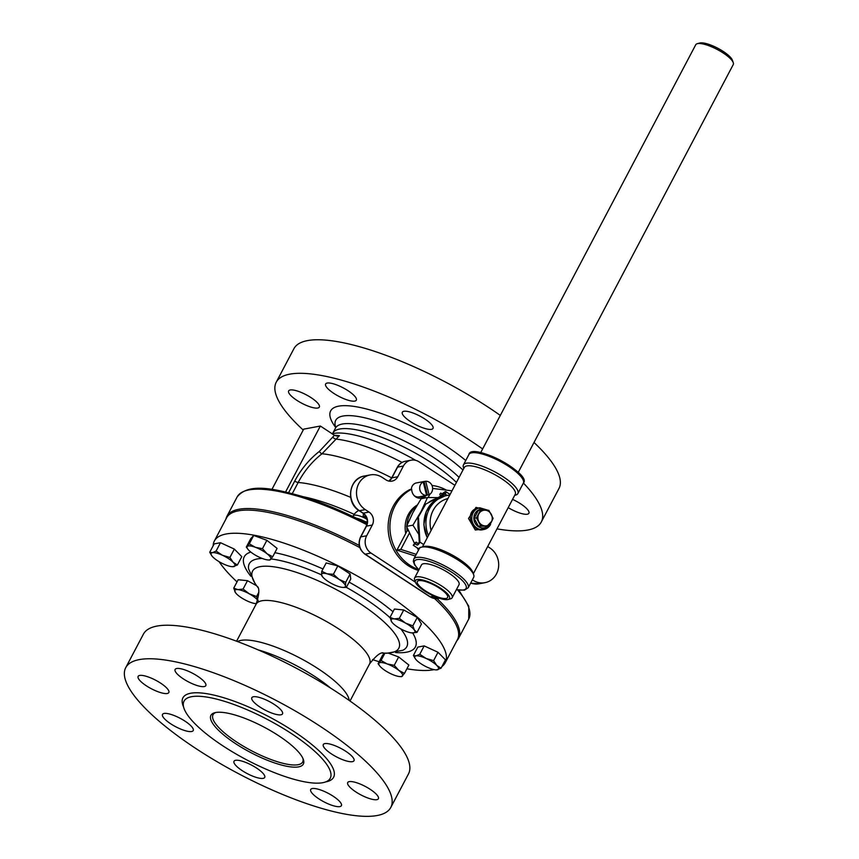 <?xml version="1.0" encoding="UTF-8"?>
<svg xmlns="http://www.w3.org/2000/svg" width="859" height="859" viewBox="0 0 859 859"><rect width="100%" height="100%" fill="white"/><g stroke="black" fill="none" stroke-linecap="round" stroke-linejoin="round"><path stroke-width="1.29" d="M355.927 791.977A17.352 4.767 27.8 0 1 347.702 782.56A17.352 4.767 27.8 0 1 365.279 786.436A17.352 4.767 27.8 0 1 378.4 798.741A17.352 4.767 27.8 0 1 355.927 791.977M331.531 753.966A17.352 4.767 27.8 0 1 323.306 744.538A17.352 4.767 27.8 0 1 340.883 748.414A17.352 4.767 27.8 0 1 354.005 760.72A17.352 4.767 27.8 0 1 331.531 753.966M318.936 798.902A17.352 4.767 27.8 0 1 310.722 789.475A17.352 4.767 27.8 0 1 328.288 793.351A17.352 4.767 27.8 0 1 341.41 805.656A17.352 4.767 27.8 0 1 318.936 798.902M170.748 723.826A17.352 4.767 27.8 0 1 162.523 714.398A17.352 4.767 27.8 0 1 180.1 718.274A17.352 4.767 27.8 0 1 193.221 730.579A17.352 4.767 27.8 0 1 170.748 723.826M183.343 678.878A17.352 4.767 27.8 0 1 175.118 669.451A17.352 4.767 27.8 0 1 192.695 673.327A17.352 4.767 27.8 0 1 205.816 685.632A17.352 4.767 27.8 0 1 183.343 678.878M260.041 707.107A17.352 4.767 27.8 0 1 251.827 697.691A17.352 4.767 27.8 0 1 269.393 701.567A17.352 4.767 27.8 0 1 282.514 713.872A17.352 4.767 27.8 0 1 260.041 707.107M146.352 685.804A17.352 4.767 27.8 0 1 138.138 676.377A17.352 4.767 27.8 0 1 155.704 680.253A17.352 4.767 27.8 0 1 168.826 692.558A17.352 4.767 27.8 0 1 146.352 685.804M242.238 770.673A17.352 4.767 27.8 0 1 234.013 761.246A17.352 4.767 27.8 0 1 251.58 765.122A17.352 4.767 27.8 0 1 264.712 777.427A17.352 4.767 27.8 0 1 242.238 770.673M512.555 499.38A17.352 4.767 27.8 0 1 528.908 513.274A17.352 4.767 27.8 0 1 527.329 514.208A17.352 4.767 27.8 0 1 508.206 507.637M331.069 433.054A17.352 4.767 27.8 0 1 332.229 433.698M317.766 408.025A17.352 4.767 27.8 0 1 299.243 401.819A17.352 4.767 27.8 0 1 288.645 390.909A17.352 4.767 27.8 0 1 290.213 389.975A17.352 4.767 27.8 0 1 308.725 396.192A17.352 4.767 27.8 0 1 319.333 407.091A17.352 4.767 27.8 0 1 317.766 408.025M345.672 399.403A17.352 4.767 27.8 0 1 325.625 383.994A17.352 4.767 27.8 0 1 336.277 384.757A17.352 4.767 27.8 0 1 356.324 400.176A17.352 4.767 27.8 0 1 345.672 399.403M410.548 421.651A17.352 4.767 27.8 0 1 402.334 412.223A17.352 4.767 27.8 0 1 424.808 418.977A17.352 4.767 27.8 0 1 433.022 428.405A17.352 4.767 27.8 0 1 410.548 421.651M364.399 522.218L367.104 523.679M437.081 598.659A130.901 35.96 27.8 0 1 458.513 638.441A130.901 35.96 27.8 0 1 456.859 640.717M225.971 518.986A130.901 35.96 27.8 0 1 226.916 516.334A130.901 35.96 27.8 0 1 359.245 545.454M359.803 547.591A130.514 35.853 -152.2 0 0 226.561 517.859L214.363 540.998A130.514 35.853 -152.2 0 0 213.161 545.766M441.998 666.423A130.514 35.853 -152.2 0 0 445.252 662.74L457.45 639.601A130.514 35.853 -152.2 0 0 434.633 598.573M445.252 662.74A130.514 35.853 -152.2 0 0 383.415 591.84A130.514 35.853 -152.2 0 0 214.363 540.998M219.131 561.7A130.514 35.853 -152.2 0 0 237.03 581.887M372.516 659.583A130.514 35.853 -152.2 0 0 379.12 661.763M406.908 668.774A130.514 35.853 -152.2 0 0 434.096 669.633M343.256 587.427L346.338 587.406L345.479 585.902L345.694 582.348L339.015 579.342L333.41 574.295L327.043 573.823A13.411 3.683 27.8 0 1 339.015 579.342A13.411 3.683 27.8 0 1 345.479 585.902A13.411 3.683 27.8 0 1 342.966 587.416A13.411 3.683 27.8 0 1 339.971 586.933A13.411 3.683 27.8 0 1 327.998 581.403A13.411 3.683 27.8 0 1 322.35 576.55A13.411 3.683 27.8 0 1 321.534 574.854A13.411 3.683 27.8 0 1 327.043 573.823L321.76 571.299L321.534 574.854L322.393 576.357M321.76 571.299L326.173 562.935L337.823 565.931L350.107 573.984L350.751 579.041L346.338 587.406M246.318 547.065L250.731 538.69L253.695 535.458L266.881 540.311L277.103 548.396L272.69 556.772L267.042 553.744A13.411 3.683 27.8 0 1 270.671 559.402A13.411 3.683 27.8 0 1 268.416 559.982A13.411 3.683 27.8 0 1 262.596 558.597A13.411 3.683 27.8 0 1 250.892 552.122A13.411 3.683 27.8 0 1 247.811 549.116A13.411 3.683 27.8 0 1 247.263 546.464A13.411 3.683 27.8 0 1 255.338 547.28A13.411 3.683 27.8 0 1 267.042 553.744L262.467 548.686L255.338 547.28L249.282 543.833L246.318 547.065L247.811 549.116M209.736 552.262L214.149 543.897L220.505 542.705L234.324 549.084L241.787 556.653L237.374 565.018L233.111 562.258A13.411 3.683 27.8 0 1 233.659 566.639A13.411 3.683 27.8 0 1 232.478 566.704A13.411 3.683 27.8 0 1 223.576 564.041A13.411 3.683 27.8 0 1 212.925 557.072A13.411 3.683 27.8 0 1 211.862 555.837A13.411 3.683 27.8 0 1 212.377 552.691A13.411 3.683 27.8 0 1 222.47 555.279A13.411 3.683 27.8 0 1 233.111 562.258L229.911 557.459L222.47 555.279L216.092 551.07L212.377 552.691L209.736 552.262L211.797 555.752M256.186 603.662L256.369 603.662A13.411 3.683 27.8 0 1 256.186 603.662A13.411 3.683 27.8 0 1 255.585 603.619A13.411 3.683 27.8 0 1 244.16 599.41A13.411 3.683 27.8 0 1 235.57 592.796A13.411 3.683 27.8 0 1 235.312 592.409A13.411 3.683 27.8 0 1 237.868 589.607L233.745 588.125L238.158 579.75L247.489 580.684L256.497 585.666M398.662 656.952L408.884 665.049L404.471 673.413L398.823 670.385A13.411 3.683 27.8 0 1 402.452 676.054A13.411 3.683 27.8 0 1 400.197 676.624A13.411 3.683 27.8 0 1 394.378 675.238A13.411 3.683 27.8 0 1 382.674 668.774A13.411 3.683 27.8 0 1 379.592 665.757A13.411 3.683 27.8 0 1 379.044 663.105A13.411 3.683 27.8 0 1 387.108 663.921A13.411 3.683 27.8 0 1 398.823 670.385L394.238 665.328L398.662 656.952L388.612 653.259M384.886 653.216L381.063 660.474L378.1 663.706L382.513 655.342L384.467 653.205M424.174 645.893L438.004 652.271L445.467 659.841L441.054 668.216L436.78 665.446A13.411 3.683 27.8 0 1 437.338 669.827A13.411 3.683 27.8 0 1 436.147 669.902A13.411 3.683 27.8 0 1 427.245 667.228A13.411 3.683 27.8 0 1 416.604 660.26A13.411 3.683 27.8 0 1 415.541 659.036A13.411 3.683 27.8 0 1 416.046 655.879A13.411 3.683 27.8 0 1 426.139 658.477A13.411 3.683 27.8 0 1 436.78 665.446L433.591 660.646L426.139 658.477L419.761 654.268L424.174 645.893L417.818 647.085L413.404 655.46L415.477 658.95M394.421 609.042L403.741 609.976L417.259 617.449L421.447 623.988L417.034 632.353L414.403 630.109A13.411 3.683 27.8 0 1 412.438 632.954A13.411 3.683 27.8 0 1 411.837 632.911A13.411 3.683 27.8 0 1 400.423 628.702A13.411 3.683 27.8 0 1 391.833 622.077A13.411 3.683 27.8 0 1 391.564 621.701A13.411 3.683 27.8 0 1 394.131 618.899A13.411 3.683 27.8 0 1 405.545 623.108A13.411 3.683 27.8 0 1 414.403 630.109L412.846 625.824L405.545 623.108L399.328 618.351L394.131 618.899L390.007 617.417L394.421 609.042M390.802 807.439L408.487 773.905A149.831 41.157 -152.2 0 0 337.49 692.504A149.831 41.157 -152.2 0 0 143.41 634.146L125.725 667.679A149.831 41.157 -152.2 0 0 239.07 773.97A149.831 41.157 -152.2 0 0 390.802 807.439A149.831 41.157 -152.2 0 0 319.806 726.038A149.831 41.157 -152.2 0 0 125.725 667.679M425.452 590.863A17.116 4.703 27.8 0 1 417.345 581.564A17.116 4.703 27.8 0 1 434.675 585.387A17.116 4.703 27.8 0 1 447.614 597.531A17.116 4.703 27.8 0 1 425.452 590.863M302.926 758.422A50.67 13.916 27.8 0 1 302.658 761.997A50.67 13.916 27.8 0 1 237.03 742.251A50.67 13.916 27.8 0 1 213.021 714.731A50.67 13.916 27.8 0 1 215.813 712.498M235.677 743.722A52.249 14.356 -152.2 0 0 284.254 765.723A52.249 14.356 -152.2 0 0 303.334 759.431A52.249 14.356 -152.2 0 0 263.831 727.004A52.249 14.356 -152.2 0 0 214.761 712.723A52.249 14.356 -152.2 0 0 235.677 743.722M291.083 733.35A82.647 22.699 -152.2 0 0 184.03 701.159A82.647 22.699 -152.2 0 0 246.544 759.785A82.647 22.699 -152.2 0 0 330.243 778.243A82.647 22.699 -152.2 0 0 291.083 733.35M480.707 452.607L695.747 44.743A21.217 5.83 27.8 0 1 697.304 43.68A21.217 5.83 27.8 0 1 697.669 43.605A21.217 5.83 27.8 0 1 717.641 49.704A21.217 5.83 27.8 0 1 733.264 62.643A21.217 5.83 27.8 0 1 733.275 64.532L518.235 472.386M448.087 599.485L450.567 598.82A21.217 5.83 -152.2 0 0 452.135 597.767A21.217 5.83 -152.2 0 0 439.164 584.431A21.217 5.83 -152.2 0 0 416.529 576.84A21.217 5.83 -152.2 0 0 414.596 577.978A21.217 5.83 -152.2 0 0 414.607 579.857L415.466 582.284A19.242 5.283 27.8 0 1 417.206 579.535A19.242 5.283 27.8 0 1 440.044 587.846A19.242 5.283 27.8 0 1 448.087 599.485A19.242 5.283 27.8 0 1 430.015 594.224A19.242 5.283 27.8 0 1 415.466 582.284M414.596 577.978L421.501 564.9A21.217 5.83 27.8 0 1 423.423 563.751A21.217 5.83 27.8 0 1 446.057 571.353A21.217 5.83 27.8 0 1 459.028 584.689L452.135 597.767M733.264 62.643L732.405 60.227A19.242 5.283 -152.2 0 0 718.231 48.48A19.242 5.283 -152.2 0 0 700.117 42.95A19.242 5.283 -152.2 0 0 699.784 43.025L697.304 43.68M488.996 526.073L491.337 522.143A7.881 7.162 -100.6 0 1 485.142 525.901A7.881 7.162 -100.6 0 1 478.882 521.8A7.881 7.162 -100.6 0 1 478.807 513.94A7.881 7.162 -100.6 0 1 485.002 510.182A7.881 7.162 -100.6 0 1 491.262 514.283A7.881 7.162 -100.6 0 1 491.337 522.143L493.087 518.331L488.868 510.353L480.568 510.117L476.477 517.87L480.696 525.837L488.996 526.073L478.399 526.266L474.179 518.299L478.259 510.547L480.568 510.117M480.696 525.837L478.399 526.266M476.477 517.87L474.179 518.299M462.969 470.002A79.436 21.819 -152.2 0 0 438.616 451.265A79.436 21.819 -152.2 0 0 335.042 422.553A79.436 21.819 -152.2 0 0 335.751 427.385M365.526 515.754L363.121 516.86L363.4 513.65A10.888 1.654 -59.7 0 0 363.454 513.521M285.607 491.928L320.353 426.032L334.462 435.277L319.312 451.447A3.157 1.192 -128 0 0 321.996 453.767A91.161 25.04 27.8 0 1 391.715 477.872M319.312 451.447A99.483 90.378 79.4 0 0 294.734 481.083A3.157 0.87 -152.2 0 0 298.17 482.49A96.412 87.586 -100.6 0 1 321.996 453.767L339.402 435.674L336.545 436.018L334.462 435.277M320.353 426.032L303.699 429.146L271.938 489.383M415.434 582.198L371.002 553.067A12.617 11.468 -100.6 0 1 366.643 535.78L372.301 525.042A9.46 8.601 79.4 0 0 369.026 512.071L365.279 509.612A18.93 17.191 -100.6 0 1 356.71 489.941A18.93 17.191 -100.6 0 1 370.283 474.909A18.93 17.191 -100.6 0 1 382.244 477.421L386.002 479.88A9.46 8.601 79.4 0 0 391.994 481.126A9.46 8.601 79.4 0 0 397.76 476.756L403.419 466.018A12.617 11.468 -100.6 0 1 411.117 460.177A12.617 11.468 -100.6 0 1 419.095 461.852L454.894 485.314M367.298 522.175L364.549 521.338A12.617 3.468 -152.2 0 0 356.27 518.106M364.012 522.336L364.549 521.338M303.227 430.048A149.831 41.157 27.8 0 1 276.233 382.212A149.831 41.157 27.8 0 1 470.313 440.581A149.831 41.157 27.8 0 1 482.629 448.946M523.41 483.016A149.831 41.157 27.8 0 1 541.31 521.971A149.831 41.157 27.8 0 1 497.017 528.865M500.314 415.412A149.831 41.157 -152.2 0 0 487.998 407.037A149.831 41.157 -152.2 0 0 293.918 348.679L276.233 382.212M541.31 521.971L558.994 488.438A149.831 41.157 -152.2 0 0 534.008 442.471M487.708 546.528L489.92 547.978A18.93 17.191 -100.6 0 1 498.488 567.649A18.93 17.191 -100.6 0 1 484.916 582.681A18.93 17.191 -100.6 0 1 472.944 580.179L472.386 579.804M425.366 495.686A8.676 7.881 -100.6 0 1 421.2 498.07A8.676 7.881 -100.6 0 1 411.697 489.201A43.326 39.353 79.4 0 0 390.083 530.959A43.326 39.353 79.4 0 0 418.516 569.538M446.401 490.124A43.326 39.353 79.4 0 0 431.98 485.475M405.738 533.428A26.629 24.192 -100.6 0 1 417.163 505.081M411.697 489.201L409.883 489.544A43.326 39.353 79.4 0 0 388.375 532.344A43.326 39.353 79.4 0 0 418.558 570.473M423.551 496.019A8.676 7.881 -100.6 0 1 420.287 498.177M425.839 495.6A7.097 6.453 -100.6 0 1 424.98 495.697L426.601 495.385L423.208 481.91L421.586 482.21A7.097 6.453 -100.6 0 1 423.229 481.641A7.097 6.453 -100.6 0 1 424.078 481.545L425.699 481.244L429.092 494.73L427.471 495.031A7.097 6.453 -100.6 0 1 425.839 495.6L419.095 496.856A7.097 6.453 -100.6 0 1 414.607 495.922A7.097 6.453 -100.6 0 1 414.135 495.579M411.332 489.276A7.097 6.453 -100.6 0 1 416.486 482.908L423.229 481.641M416.271 554.356L400.82 549.406L396.933 550.136L415.38 556.041M408.304 530.658L407.08 530.883L396.933 550.136M400.82 549.406L409.378 533.171M416.411 506.338A26.812 24.363 79.4 0 0 406.887 525.601M406.844 527.05A26.812 24.363 79.4 0 0 407.08 530.883M432.603 489.125L432.625 488.535M432.947 488.47L451.995 490.822M425.667 495.632L424.357 498.123M428.169 497.533L429.919 494.204M414.467 543.36L406.575 526.363L412.835 512.737L421.146 498.725L427.503 497.533L437.993 497.629M417.055 547.763L418.516 550.104M418.816 534.405L412.932 525.171L421.254 511.159L427.503 497.533M406.575 526.363L412.932 525.171M422.671 508.775A28.143 25.566 79.4 0 0 421.254 511.159A28.143 25.566 79.4 0 0 420.072 513.703L424.904 504.534L445.456 493.839A3.178 0.999 -56.8 0 0 445.789 491.627A3.178 0.999 -56.8 0 0 444.898 491.863L441.719 494.075L440.764 493.045L442.02 493.871M435.792 498.789A28.143 25.566 79.4 0 0 428.147 502.826L444.629 494.129L447.421 495.407M418.075 521.939A28.143 25.566 79.4 0 0 418.634 531.334L417.839 517.945L420.072 513.703M444.629 494.129L444.468 493.087L441.29 495.299A3.178 0.999 123.2 0 1 440.399 495.536A3.178 0.999 123.2 0 1 440.27 495.364L439.819 494.301L440.764 493.045M444.747 494.065L445.456 493.839M417.839 517.945L425.57 504.405M420.341 547.269L418.548 548.74L413.233 545.261L415.584 543.575L416.883 544.993A3.178 0.999 -56.8 0 0 416.948 545.036A3.178 0.999 -56.8 0 0 419.879 542.34L419.278 542.222L418.634 531.334M423.67 544.542L419.933 542.093L418.494 517.827M416.454 542.233A3.178 0.999 123.2 0 1 416.518 542.287L416.454 542.233A3.178 0.999 123.2 0 0 415.337 542.641L413.233 545.261M416.518 542.287L417.828 543.704L419.278 542.222M424.904 504.534L428.147 502.826M419.278 542.362L419.879 542.34M425.699 481.244A7.097 6.453 -100.6 0 1 432.388 486.656A7.097 6.453 -100.6 0 1 429.092 494.73M426.601 495.385A7.097 6.453 -100.6 0 1 419.911 489.974A7.097 6.453 -100.6 0 1 423.208 481.91M427.471 495.031L424.078 481.545M345.694 582.348L350.107 573.984M333.41 574.295L337.823 565.931M390.007 617.417L391.811 622.056M411.837 632.911L417.034 632.353M412.846 625.824L417.259 617.449M399.328 618.351L403.741 609.976M419.761 654.268L416.046 655.879L413.404 655.46M436.275 669.902L441.054 668.216M433.591 660.646L438.004 652.271M401.507 676.645L404.471 673.413M394.238 665.328L387.108 663.921L381.063 660.474M378.1 663.706L379.592 665.757M258.827 592.28L256.583 596.533L249.293 593.816L243.076 589.059L237.868 589.607A13.411 3.683 27.8 0 1 249.293 593.816A13.411 3.683 27.8 0 1 257.754 600.258M258.151 600.817L256.583 596.533M233.745 588.125L235.57 592.796M243.076 589.059L247.489 580.684M232.606 566.715L237.374 565.018M216.092 551.07L220.505 542.705M229.911 557.459L234.324 549.084M269.726 560.004L272.69 556.772M262.467 548.686L266.881 540.311M249.282 543.833L253.695 535.458M482.565 529.745L482.565 529.745C471.645 532.408 463.656 510.182 478.484 508.045L478.484 508.045M488.341 510.321L476.004 507.411L468.509 518.449L475.306 530.014L486.398 528.639M473.33 573.78L515.228 494.312A28.787 7.903 -152.2 0 0 493.463 473.9A28.787 7.903 -152.2 0 0 464.311 467.468L422.413 546.936M514.691 495.332L515.604 495.095A30.752 8.45 -152.2 0 0 517.859 493.56A30.752 8.45 -152.2 0 0 494.591 471.741A30.752 8.45 -152.2 0 0 463.452 464.869A30.752 8.45 -152.2 0 0 463.463 467.597L463.774 468.488M419.246 548.708A30.752 8.45 27.8 0 1 421.501 547.172A30.752 8.45 27.8 0 1 450.395 555.58A30.752 8.45 27.8 0 1 473.653 574.66A30.752 8.45 27.8 0 1 473.653 577.398L468.176 587.792A30.752 8.45 -152.2 0 0 444.908 565.974A30.752 8.45 -152.2 0 0 413.759 559.102L419.246 548.708M421.501 547.172L423.992 546.517A28.787 7.903 27.8 0 1 451.018 554.388A28.787 7.903 27.8 0 1 472.783 572.244L473.653 574.66M446.229 501.753L437.575 518.16M447.926 498.553A26.028 23.644 79.4 0 0 431.089 530.475M449.729 495.117A29.174 26.511 79.4 0 0 447.152 495.45A29.174 26.511 79.4 0 0 428.426 535.533M457.514 589.886A130.901 35.96 27.8 0 1 468.735 619.049L468.778 606.271L458.824 590.101M226.916 516.334L237.138 496.953A130.901 35.96 27.8 0 1 366.847 524.699M395.602 652.561A96.713 26.565 -152.2 0 0 412.664 632.954M392.993 611.748A96.713 26.565 -152.2 0 0 349.119 582.123M322.984 568.98A96.713 26.565 -152.2 0 0 274.837 552.681M250.828 552.079A96.713 26.565 -152.2 0 0 250.807 576.217M325.658 781.905A85.17 23.397 -152.2 0 0 293.252 731.009A85.17 23.397 -152.2 0 0 212.517 694.791A85.17 23.397 -152.2 0 0 183.601 707.011M335.783 427.073L335.482 428.104A76.021 20.884 27.8 0 1 433.956 457.718A76.021 20.884 27.8 0 1 459.071 477.4M456.43 482.404A76.021 20.884 -152.2 0 0 431.315 462.722A76.021 20.884 -152.2 0 0 332.841 433.108L335.482 428.104M332.089 433.72L334.817 433.269A79.629 21.872 27.8 0 1 415.692 460.338M366.825 518.482L364.055 516.667M354.187 514.358A99.043 27.209 -152.2 0 0 303.141 496.706M332.734 437.349A3.157 0.988 -144.7 0 0 335.901 439.078A85.513 23.494 27.8 0 1 402.055 462.421M339.402 435.674A84.021 23.075 -152.2 0 0 334.548 435.33M294.734 481.083L288.635 492.647M292.318 493.581L298.17 482.49A99.043 27.209 27.8 0 1 350.665 497.35M388.966 481.104A9.46 8.601 79.4 0 0 391.929 477.84L397.588 467.113L403.419 466.018M388.912 481.094L391.64 478.012L397.298 467.285A3.157 0.87 27.8 0 1 397.588 467.113A12.617 11.468 -100.6 0 1 405.287 461.272L411.117 460.177M391.64 478.012A3.157 0.87 27.8 0 1 391.929 477.84L397.76 476.756M484.916 582.681L479.086 583.776A18.93 17.191 -100.6 0 1 470.678 583.057M439.443 598.283L438.251 598.498A12.617 11.468 -100.6 0 1 430.273 596.833L365.172 554.162A12.617 11.468 -100.6 0 1 360.812 536.864L366.471 526.138A9.46 8.601 79.4 0 0 363.196 513.167L359.449 510.708A18.93 17.191 -100.6 0 1 350.88 491.037A18.93 17.191 -100.6 0 1 364.452 476.004C348.937 478.076 345.361 502.665 359.126 510.654A3.157 0.999 -56.8 0 0 359.449 510.708L365.279 509.612M438.251 598.498L429.962 596.79A3.157 0.999 -56.8 0 0 430.273 596.833L433.956 596.146M429.962 596.79L364.85 554.119A3.157 0.999 -56.8 0 0 365.172 554.162L371.002 553.067M364.85 554.119C359.126 549.545 357.688 543.854 360.522 537.036A3.157 0.87 27.8 0 1 360.812 536.864L366.643 535.78M360.522 537.036L366.181 526.309A3.157 0.87 27.8 0 1 366.471 526.138L372.301 525.042M366.181 526.309C368.318 521.026 367.212 516.635 362.885 513.124A3.157 0.999 -56.8 0 0 363.196 513.167L369.026 512.071M358.815 510.45A12.617 12.617 0 0 0 353.253 515.872A12.617 3.468 27.8 0 1 354.402 515.185A12.617 3.468 27.8 0 1 365.44 518.374M465.75 460.51A88.327 24.267 -152.2 0 0 445.048 445.306A88.327 24.267 -152.2 0 0 355.486 406.629A88.327 24.267 -152.2 0 0 335.719 427.503M472.944 580.179L472.106 580.33M257.979 587.556L255.155 583.819L248.627 569.012A89.014 24.449 27.8 0 1 257.367 558.93A89.014 24.449 27.8 0 1 262.199 558.447M271.068 558.941A89.014 24.449 27.8 0 1 321.545 574.875M346.36 587.363A89.014 24.449 27.8 0 1 390.072 617.739M400.788 628.906A89.014 24.449 27.8 0 1 402.785 650.295L386.861 653.269L382.191 653.055M382.298 653.023A82.668 22.71 -152.2 0 0 394.131 632.761A82.668 22.71 -152.2 0 0 333.034 587.889A82.668 22.71 -152.2 0 0 260.062 566.661A82.668 22.71 -152.2 0 0 257.947 587.459M349.194 700.439A64.114 17.609 -152.2 0 0 297.611 656.845A64.114 17.609 -152.2 0 0 241.025 640.374A64.114 17.609 -152.2 0 0 237.524 641.566M258.215 649.909A66.648 18.307 27.8 0 1 330.618 688.08M257.614 586.654L257.614 586.654C259.633 588.909 259.128 594.761 256.089 604.221A64.114 17.609 27.8 0 1 318.496 617.234A64.114 17.609 27.8 0 1 369.52 664.018C375.608 656.169 380.15 652.443 383.146 652.84M417.012 545.078L415.026 543.779M487.558 526.342A9.46 8.601 -100.6 0 1 476.745 525.354A9.46 8.601 -100.6 0 1 474.973 513.607A9.46 8.601 -100.6 0 1 486.312 510.225M488.277 510.321L479.805 507.798A11.038 10.029 79.4 0 0 473.073 512.909A11.038 10.029 79.4 0 0 473.696 524.817A11.038 10.029 79.4 0 0 483.864 529.498A11.038 10.029 79.4 0 0 490.596 524.387M463.452 464.869L468.928 454.475A30.752 8.45 27.8 0 1 500.078 461.347A30.752 8.45 27.8 0 1 523.346 483.155L517.859 493.56M522.884 479.397A29.174 8.01 -152.2 0 0 500.582 460.381A29.174 8.01 -152.2 0 0 472.289 452.725M418.934 569.764A29.174 8.01 27.8 0 1 422.048 559.681A29.174 8.01 27.8 0 1 455.785 574.993A29.174 8.01 27.8 0 1 463.42 589.972A29.174 8.01 27.8 0 1 456.462 589.553M427.288 537.67A29.174 26.511 -100.6 0 1 445.209 495.815L447.152 495.45M237.138 496.953C248.165 483.048 272.26 487.891 303.463 496.803C323.188 503.02 343.879 511.663 365.547 522.744L367.169 523.356M458.513 638.441L468.735 619.049M322.35 576.55L321.921 575.97M332.165 433.945L332.841 433.108M363.121 516.86L367.072 519.448M397.298 467.285C399.091 464.021 401.754 462.024 405.287 461.272M479.086 583.776L470.635 583.121M359.126 510.654L362.885 513.124M352.92 516.506L353.253 515.872M370.283 474.909L364.452 476.004M256.089 604.221L236.579 641.211M369.52 664.018L350.01 701.019M440.399 495.536L441.096 495.987M450.084 494.44L445.789 491.627M342.966 587.416L343.75 587.449M400.197 676.624L401.604 676.677M268.416 559.982L269.823 560.036M482.575 529.745L483.864 529.498L491.831 521.155M479.805 507.798L478.517 508.034M468.928 454.475C471.312 441.676 532.644 474.136 523.346 483.155M456.397 589.661L464.418 590.176L468.176 587.792M413.759 559.102L413.329 561.389L414.564 564.793L418.87 569.871M427.213 537.82L423.852 524.709L426.257 511.545L433.913 501.151L445.209 495.815"/></g></svg>
